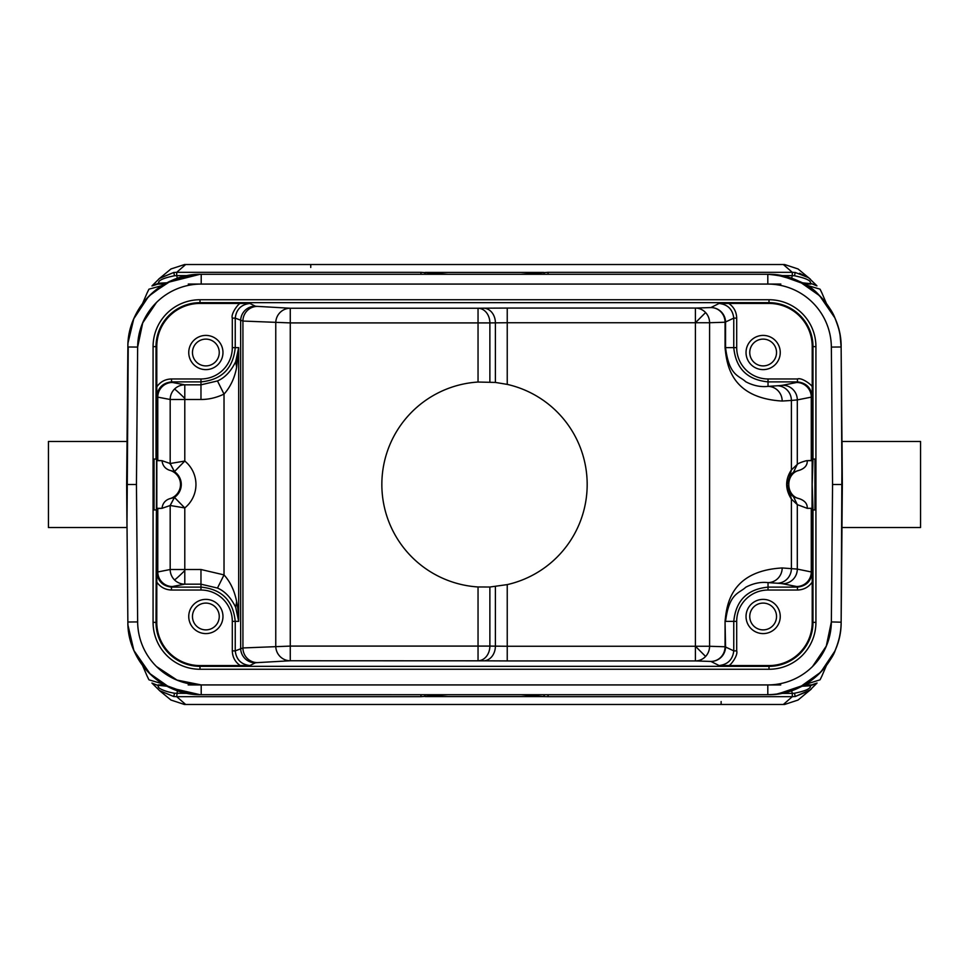 <?xml version="1.0" encoding="UTF-8"?>
<svg xmlns="http://www.w3.org/2000/svg" width="969" height="969" viewBox="0 0 969 969"><rect width="100%" height="100%" fill="white"/><g stroke="black" fill="none" stroke-linecap="round" stroke-linejoin="round"><path stroke-width="1.45" d="M449.168 274.3L519.844 274.3L449.168 274.3M447.884 274.288L420.946 272.325L420.946 274.3L201.14 274.3L767.811 274.3C792 276.431 809.176 283.481 819.338 295.448C827.732 304.617 832.989 312.297 835.096 318.498C838.088 326.178 839.748 331.761 840.087 335.25L841.128 346.987L842.34 484.5L841.14 622.013C841.225 630.916 839.299 640.23 835.351 649.933C833.861 655.298 828.556 663.147 819.423 673.467C805.3 687.142 788.1 694.228 767.811 694.7L201.213 694.7L201.189 684.926L767.799 684.926L201.189 684.926A63.554 63.554 0 0 1 137.646 621.916L136.447 484.5L137.646 621.916L127.86 622.013L126.66 484.5L127.884 346.066M433.591 684.926L432.453 684.926M187.271 693.38L174.505 693.235L173.79 696.529L176.709 696.675L177.375 690.752M188.156 684.926L420.861 684.926M158.056 684.926L164.488 684.926L158.88 685.386L166.813 686.209M174.505 693.235C164.318 691.551 156.009 687.518 158.674 685.798L152.085 683.145M159.473 690.582L173.79 696.541L159.776 690.8M151.939 683.036L158.674 685.798M162.489 683.823L148.984 679.838L148.209 678.421M164.5 684.926L161.508 683.266M163.434 684.344L161.702 683.363M166.438 685.87L165.638 685.507M192.855 694.301L194.309 694.385L192.928 694.216M164.355 684.853L188.483 693.598M192.855 694.24L170.12 687.808L149.323 673.213M148.754 672.631L134.437 651.556M148.984 679.838L147.252 676.362M809.551 690.558L795.21 696.541L794.495 693.235L792.315 693.38L792.291 696.675L795.21 696.529L810.399 689.795L798.044 700.042L784.587 704.475L184.413 704.475L170.968 700.042L159.812 690.849M809.224 690.812L811.223 689.165M820.767 678.482L820.016 679.838L805.433 684.417M809.236 690.8L817.037 683.06L810.12 685.386L804.524 684.926L811.174 684.926M802.235 686.197L810.338 685.81L817.061 683.036M794.495 693.235C805.845 690.921 811.126 688.45 810.338 685.81M521.116 694.712L543.718 696.602L425.282 696.602L424.543 694.7M519.36 694.7L520.571 694.7L519.36 694.7A10.271 10.271 0 0 0 519.372 694.7L519.493 694.7M769.531 694.688L691.442 694.7M776.145 694.301L774.728 694.385L776.096 694.24M777.526 694.07L804.5 684.926M803.422 685.483L802.453 685.931M807.298 683.363L804.597 684.877M821.748 676.386L820.016 679.838M834.563 651.556L820.84 672.026M820.61 672.256L798.88 687.808L776.145 694.24M840.765 622.183L831.354 621.928L832.553 484.5L831.354 347.084L832.553 484.5L831.354 621.928A63.554 63.554 0 0 1 767.799 684.926L767.811 694.7C806.777 695.597 841.686 660.979 841.14 622.013L842.037 441.476L842.34 484.5L842.037 441.476L842.34 484.5L832.553 484.5M424.761 694.7L520.22 694.7M449.64 694.7L448.429 694.7L449.64 694.7A10.271 10.271 0 0 1 449.628 694.7L449.507 694.7M199.469 694.688L420.946 694.7L420.946 696.675L176.709 696.675L185.66 704.475M199.953 694.688L170.205 687.833L150.401 674.267L133.892 650.502L127.969 625.223M127.036 484.5L136.447 484.5L137.646 347.072L136.447 484.5M171.004 268.946L184.619 264.525M841.964 484.5L841.14 346.987C841.686 308.021 806.777 273.403 767.811 274.3L767.811 284.074L201.201 284.074L767.811 284.074A63.554 63.554 0 0 1 831.354 347.084L841.14 346.987A73.329 73.329 0 0 0 767.836 274.288M156.457 302.485L142.697 322.943L137.646 347.072A63.554 63.554 0 0 1 201.201 284.074L201.213 274.3C162.247 273.391 127.314 308.009 127.86 346.987L137.646 347.072M156.445 666.502L177.024 680.081L201.189 684.926M127.86 622.013C127.314 660.991 162.235 695.609 201.213 694.7A73.329 73.329 0 0 1 127.86 622.013L127.86 622.013M812.543 666.515L826.303 646.057L831.354 621.928M156.009 509.924L154.059 509.924L154.059 459.076L156.603 459.076L156.009 622.352A43.98 43.98 0 0 0 199.989 666.333L769.011 666.333A43.98 43.98 0 0 0 812.991 622.352L815.922 622.352L815.922 346.648A46.912 46.912 0 0 0 769.011 299.736L199.989 299.736A46.912 46.912 0 0 0 153.078 346.648L153.078 622.352A46.912 46.912 0 0 0 199.989 669.264L769.011 669.264A46.912 46.912 0 0 0 815.922 622.352M235.237 621.081L235.237 650.877C236.291 659.598 241.172 664.492 249.905 665.546L199.989 665.57A43.205 43.205 0 0 1 156.784 622.352L156.808 572.437C157.85 581.17 162.744 586.063 171.465 587.105L171.622 586.79A180.924 3.161 180 0 1 172.373 586.536L184.788 584.174A14.668 14.608 79.2 0 1 170.181 569.506L200.971 569.506L224.021 574.896L217.492 588.026M156.821 460.675L162.005 460.675C162.586 465.435 165.057 468.621 169.405 470.207L174.42 471.624L170.144 463.509L162.005 460.675L156.821 460.675L156.821 508.325L162.005 508.325L170.181 505.491L174.481 497.424L169.405 498.793C165.045 500.392 162.586 503.565 162.005 508.325L156.821 508.325L156.821 487.758M156.821 508.325L156.821 484.573M201.261 381.895L171.465 381.895C162.744 382.937 157.85 387.83 156.808 396.563L156.784 346.648A43.205 43.205 0 0 1 199.989 303.43L240.215 303.43C238.556 303.394 230.586 313.859 232.306 318.123L232.306 347.629A31.335 31.335 -20.5 0 1 200.971 378.964L200.971 384.826L217.48 380.95C224.917 377.74 230.973 371.333 235.649 361.728M200.971 378.964L171.465 378.964C165.227 379.145 160.321 381.786 156.784 386.861M222.967 352.51A17.115 17.115 0 0 0 205.864 335.407A17.115 17.115 0 0 0 188.749 352.51A17.115 17.115 0 0 0 205.864 369.625A17.115 17.115 0 0 0 222.967 352.51M240.215 303.43L249.905 303.454C241.172 304.508 236.291 309.402 235.237 318.123L242.928 321.054L242.928 647.946L235.237 650.877L232.306 650.877C232.487 657.115 235.128 662.009 240.215 665.57M728.785 303.43L719.095 303.454C727.816 304.508 732.709 309.39 733.763 318.123L725.054 322.229A14.668 14.16 88.1 0 0 710.883 307.561A14.668 14.668 -116.6 0 1 725.551 322.229L725.551 347.629L733.763 347.629L733.763 318.123L736.694 318.123C736.525 311.897 733.884 307.003 728.785 303.43L769.011 303.43A43.205 43.205 0 0 1 812.216 346.648L812.216 386.873C812.434 385.408 801.714 377.135 797.535 378.964L768.029 378.964A31.335 31.335 -134.8 0 1 736.694 347.617L733.763 347.629C735.834 368.402 747.244 379.824 768.029 381.871M812.991 509.924L812.179 484.5L812.179 508.325L807.238 508.337L797.305 504.631L797.305 569.094L782.189 567.955A14.668 14.16 -86.3 0 1 768.029 582.611C760.641 581.775 753.216 583.326 745.755 587.25C738.996 593.634 729.112 592.895 725.551 621.371L736.694 621.371A31.335 31.335 -45.2 0 1 768.029 590.036L797.535 590.036C803.701 589.818 808.594 587.178 812.216 582.139L812.216 622.352L812.991 622.352L812.991 509.924L814.941 509.924L814.941 459.076L812.991 459.076L812.991 346.648A43.98 43.98 0 0 0 769.011 302.667L199.989 302.667A43.98 43.98 0 0 0 156.009 346.648L156.009 459.076M812.179 484.585L812.991 459.076M812.216 582.139L812.192 572.437C811.15 581.17 806.256 586.063 797.535 587.105L768.029 587.105L768.029 582.611L777.223 583.217A180.924 3.161 180 0 1 782.698 583.75L796.675 586.524A14.668 14.608 101.2 0 0 811.283 571.867L811.283 508.555L812.034 508.471L812.034 572.11L797.305 569.094A14.668 14.608 -78.8 0 1 782.698 583.75M812.167 508.325L812.179 488.146M812.179 481.23L812.167 460.675M812.034 508.325L812.179 460.675L811.283 460.675L812.034 460.675M169.405 470.207A14.753 14.753 0 0 1 169.405 498.793M807.238 508.337C807.504 503.965 804.997 500.791 799.716 498.829L793.575 496.915L790.014 493.536L787.07 484.5L790.014 475.464L793.575 472.085L799.716 470.171C804.973 468.245 807.48 465.072 807.238 460.663C806.753 460.42 798.492 462.879 797.305 464.369L791.394 469.941L791.394 400.451L797.305 399.906L797.305 464.369L793.575 472.085M799.716 470.183C785.169 473.029 785.12 495.971 799.716 498.817M157.777 460.675L156.966 460.541L156.966 396.866L157.777 397.133L157.777 460.445L161.678 460.675M807.201 460.675L811.283 460.675M232.306 318.123L235.237 318.123L235.237 347.629L238.677 347.629L235.685 361.74L236.642 367.275L238.677 347.629L238.677 621.371C238.544 613.922 237.865 607.381 236.642 601.725C234.631 590.981 230.416 582.03 224.021 574.896L224.021 394.104L217.492 380.974M156.808 396.563L156.966 396.866A14.668 14.668 153.4 0 1 171.622 382.21A180.924 3.161 0 0 0 172.373 382.464L184.788 384.826L184.788 398.404A14.668 0.763 44.9 0 0 174.468 389.126A14.668 14.608 100.8 0 1 184.788 384.826L200.971 384.826L200.971 399.494C208.662 399.519 216.341 397.726 224.021 394.104C230.416 386.97 234.631 378.019 236.642 367.275M174.481 497.424L184.788 507.938L170.181 505.491L170.181 569.506L156.966 572.134L156.966 508.459L157.777 508.325M811.283 508.325L807.238 508.325M170.144 463.509L184.788 461.062L174.42 471.624A15.516 15.516 0 0 1 174.42 497.376L170.144 505.479M174.481 471.576L170.181 463.521M200.971 399.494L170.181 399.494A14.668 14.608 100.8 0 1 174.468 389.126M184.788 398.404L184.788 461.062A30.184 30.184 0 0 1 184.788 507.938L184.788 584.174L200.971 584.174L200.971 569.506M235.649 607.272C230.973 597.655 224.917 591.247 217.48 588.05L200.971 584.186L200.971 587.105C221.756 589.176 233.178 600.586 235.225 621.371L238.677 621.371L235.685 607.26L236.642 601.725M249.905 665.546L255.319 662.832A180.888 1.575 180 0 1 257.415 662.614A14.668 14.499 -93.2 0 1 242.928 647.946L290.264 646.093L290.264 660.761A14.668 14.499 86.8 0 1 275.765 646.093L275.765 322.907A14.668 14.499 93.2 0 1 290.264 308.239L290.264 322.907L242.928 321.054A14.668 14.499 -86.8 0 1 257.415 306.386A180.888 1.575 0 0 1 255.319 306.168L249.905 303.454M495.401 382.428L478.044 382.04A102.653 102.653 0 0 0 381.847 484.5A102.653 102.653 0 0 0 478.044 586.96L489.878 587.02L507.235 584.61A102.653 102.653 0 0 0 507.235 384.39L495.401 382.428L495.401 322.834A14.668 11.834 89.3 0 0 483.567 308.178L478.044 308.239A14.668 11.834 -90.7 0 1 486.39 312.563A14.668 11.834 -90.7 0 1 489.878 322.907L478.044 322.907L478.044 308.239L290.264 308.239L257.415 306.386M489.878 381.98L489.878 322.907L507.235 322.738L507.235 384.39M705.602 312.551L695.415 322.738L695.415 308.069A14.668 14.16 -91.9 0 1 709.587 322.738L507.235 322.738L507.235 308.069L695.415 308.069L710.883 307.561L719.095 303.454M780.251 352.51A17.115 17.115 0 0 0 763.136 335.407A17.115 17.115 0 0 0 746.033 352.51A17.115 17.115 0 0 0 763.136 369.625A17.115 17.115 0 0 0 780.251 352.51M812.216 386.873L812.192 396.563C811.15 387.83 806.256 382.937 797.535 381.895L768.029 381.895L768.029 386.389C760.641 387.225 753.216 385.674 745.755 381.75C738.996 375.378 729.112 376.105 725.551 347.629L725.054 347.629C726.714 363.375 730.032 397.956 782.189 401.045L791.394 400.451A14.668 14.16 86.3 0 0 777.223 385.783L768.029 386.389A14.668 14.16 -93.7 0 1 782.189 401.045M807.238 460.663L811.283 460.445L811.283 397.133L812.034 396.89L812.179 460.675M793.575 496.915L797.305 504.631L791.394 499.059C785.096 489.2 785.096 479.485 791.394 469.941L790.014 475.464M782.189 567.955C730.081 570.959 726.653 605.77 725.054 621.371L725.551 646.771A14.668 14.668 -63.4 0 1 710.883 661.439A14.668 14.16 91.9 0 0 725.054 646.771L733.763 650.877C732.709 659.598 727.828 664.492 719.095 665.546L769.011 665.57A43.205 43.205 0 0 0 812.216 622.352M705.602 656.449A14.668 14.16 -88.1 0 1 695.415 660.931L695.415 646.262L709.587 646.262A14.668 14.16 -88.1 0 1 705.602 656.449L695.415 646.262L695.415 322.738M156.784 582.127C160.369 587.153 165.263 589.794 171.465 590.036L200.971 590.036A31.335 31.335 -110.5 0 1 232.306 621.383L235.237 621.371M222.967 616.49A17.115 17.115 0 0 0 205.864 599.375A17.115 17.115 0 0 0 188.749 616.49A17.115 17.115 0 0 0 205.864 633.593A17.115 17.115 0 0 0 222.967 616.49M478.044 382.04L478.044 322.907L290.264 322.907L290.264 646.093L489.878 646.093A14.668 11.834 -89.3 0 1 478.044 660.761L478.044 586.96M507.235 584.61L507.235 646.262L489.878 646.093L489.878 587.02M219.248 616.49A13.396 13.396 0 0 0 205.864 603.093A13.396 13.396 0 0 0 192.468 616.49A13.396 13.396 0 0 0 205.864 629.886A13.396 13.396 0 0 0 219.248 616.49M728.785 665.57C730.771 665.303 738.245 655.298 736.694 650.877L733.763 650.877L733.763 621.081M780.251 616.49A17.115 17.115 0 0 0 763.136 599.375A17.115 17.115 0 0 0 746.033 616.49A17.115 17.115 0 0 0 763.136 633.593A17.115 17.115 0 0 0 780.251 616.49M776.532 616.49A13.396 13.396 0 0 0 763.136 603.093A13.396 13.396 0 0 0 749.752 616.49A13.396 13.396 0 0 0 763.136 629.886A13.396 13.396 0 0 0 776.532 616.49M776.532 352.51A13.396 13.396 0 0 0 763.136 339.114A13.396 13.396 0 0 0 749.752 352.51A13.396 13.396 0 0 0 763.136 365.907A13.396 13.396 0 0 0 776.532 352.51M219.248 352.51A13.396 13.396 0 0 0 205.864 339.114A13.396 13.396 0 0 0 192.468 352.51A13.396 13.396 0 0 0 205.864 365.907A13.396 13.396 0 0 0 219.248 352.51M126.66 484.5L126.963 527.524L128.235 346.817M147.252 292.638L148.984 289.162L161.508 285.734L164.403 284.123M134.437 317.444L148.051 297.095M151.479 293.716L171.416 280.598L192.855 274.76M191.474 274.942L176.867 278.442M174.723 279.229L163.119 284.838M161.702 285.637L163.567 284.583M162.562 285.128L161.508 285.734M164.488 284.074L157.826 284.074L164.488 284.074M148.209 290.579L148.984 289.162M157.947 284.074L151.976 285.94M166.801 282.803L158.674 283.202L152.121 285.746M159.352 278.503L173.79 272.459L174.505 275.765L176.685 275.62L176.709 272.325L173.79 272.471L159.764 278.2M174.505 275.765C163.131 278.079 157.85 280.562 158.674 283.202M449.64 274.3L448.429 274.3L449.64 274.3A10.271 10.271 0 0 1 449.64 274.3L449.495 274.3M424.773 274.3L544.227 274.3M520.728 274.3L548.054 272.325L548.054 274.3L768.914 274.288M149.359 295.751L167.516 282.488L200.086 274.288M128.017 342.905L133.783 318.753L148.318 296.817M192.928 274.784L194.272 274.615M194.394 274.602L192.855 274.699M165.638 283.493L166.462 283.105M202.23 284.074L203.647 284.074M420.946 284.074L188.252 284.074M177.375 278.248L176.685 275.62L187.271 275.62M810.387 279.193L798.044 268.958L784.587 264.525L783.34 264.525L792.291 272.325L792.315 275.62L794.495 275.765L795.21 272.471L792.291 272.325L548.054 272.325M794.495 275.765C806.002 278.188 811.283 280.671 810.338 283.19L816.794 285.661L808.546 277.691L795.21 272.459M810.338 283.19L816.94 285.879M810.944 284.074L804.512 284.074L810.12 283.614L802.187 282.791M806.511 285.177L820.016 289.162L820.767 290.518M804.5 284.074L807.492 285.734M805.566 284.656L807.298 285.637M802.55 283.118L803.349 283.481M776.145 274.699L774.691 274.615L776.084 274.76M804.645 284.147L780.045 275.317M776.145 274.76L798.88 281.192L819.677 295.787L834.563 317.444M820.016 289.162L821.76 292.65M808.715 277.812L799.498 273.258M783.34 264.525L184.413 264.525M781.729 275.62L792.315 275.62L791.625 278.248M780.844 284.074L548.139 284.074M535.421 284.074L536.535 284.074M765.353 284.074L766.673 284.074M126.66 441.476L48.45 441.476L48.45 527.524L126.66 527.524M842.34 527.524L920.55 527.524L920.55 441.476L842.34 441.476M766.576 684.926L765.353 684.926M535.663 684.926L536.693 684.926L535.663 684.926M548.054 684.926L780.748 684.926M806.438 683.872L807.492 683.266M791.625 690.752L792.315 693.38L781.717 693.38M447.472 694.7L448.272 694.7M447.884 694.712L420.946 696.675M203.647 684.926L202.485 684.926M431.702 684.926L433.494 684.926M519.832 694.7L449.156 694.7L519.832 694.7M544.457 694.7L543.718 696.602L548.054 696.675L548.054 694.7M783.34 704.475L792.291 696.675L548.054 696.675M767.811 694.7L767.811 694.7A73.341 73.341 0 0 0 841.153 622.013M769.011 669.264L769.011 665.57M199.989 665.57L199.989 669.264M153.078 622.352L156.784 622.352M156.784 346.648L153.078 346.648M171.622 586.79A14.668 14.668 26.6 0 1 156.966 572.134L156.808 572.437M199.989 299.736L199.989 303.43M483.567 308.178L507.235 308.069M769.011 303.43L769.011 299.736M815.922 346.648L812.216 346.648M812.192 572.437L812.034 572.11A14.668 14.668 -26.6 0 1 797.366 586.778L797.535 590.036M172.373 382.464A14.668 14.608 -79.2 0 0 157.777 397.133L170.181 399.494L170.181 464.151M171.622 382.21L171.465 378.964M232.306 347.629L235.237 347.629C233.178 368.414 221.756 379.824 200.971 381.883M184.788 570.596A14.668 0.763 -44.9 0 1 174.468 579.874M161.678 508.325L157.777 508.555L157.777 571.867A14.668 14.608 -100.8 0 0 172.373 586.536M171.465 590.036L171.465 587.105L200.971 587.105L200.971 590.036M255.319 662.832A14.668 14.668 63.4 0 1 240.663 648.164L240.663 320.836A14.668 14.668 116.6 0 1 255.319 306.168M719.095 665.546L710.883 661.439L695.415 660.931L507.235 660.931L507.235 646.262L695.415 646.262M725.054 621.371L725.054 646.771L709.587 646.262L709.587 322.738L725.054 322.229L725.054 347.629M736.694 318.123L736.694 347.617M797.535 378.964L797.366 382.222A14.668 14.668 -153.4 0 1 812.034 396.89L812.192 396.563M797.305 399.906L811.283 397.133A14.668 14.608 78.8 0 0 796.675 382.476L782.698 385.25A14.668 14.608 -101.2 0 1 797.305 399.906M782.698 385.25A180.924 3.161 -0 0 1 777.223 385.783M797.366 382.222A180.924 3.161 -0 0 1 796.675 382.476M768.029 381.895L768.029 378.964M777.223 583.217A14.668 14.16 93.7 0 0 791.394 568.549L791.394 499.059L790.014 493.536M796.675 586.524A180.924 3.161 180 0 1 797.366 586.778M733.775 621.371C735.834 600.598 747.244 589.176 768.029 587.129M483.398 660.822L507.235 660.931M257.415 662.614L290.264 660.761L483.567 660.822A14.668 11.834 90.7 0 0 495.401 646.166L495.401 586.572M232.306 650.877L232.306 621.383M736.694 621.371L736.694 650.877M768.029 590.036L768.029 587.105M185.66 264.525L176.709 272.325L420.946 272.325M424.543 274.3L425.282 272.398L543.718 272.398L544.457 274.3M420.946 274.3L201.867 274.3L420.946 274.3M310.746 264.525L310.746 267.456M721.13 701.544L721.13 704.475M433.615 684.926L432.719 684.926M159.776 690.812L152.181 683.315M189.779 693.816L169.745 687.675L164.391 684.877M142.431 665.194L147.167 676.192M821.833 676.192L826.496 665.364M201.213 274.3L201.213 274.3A73.341 73.341 0 0 0 127.847 346.987M147.167 292.808L142.504 303.636M148.39 296.744L149.323 295.787M159.812 278.151L152.181 285.685M188.991 275.305L169.611 281.398L164.391 284.123M432.222 284.074L433.204 284.074M779.209 275.184L790.268 277.788M791.067 278.055L797.572 280.562M800.551 281.955L804.609 284.123M826.484 303.636L821.833 292.82M807.758 277.086L808.57 277.667M170.992 268.934L158.613 279.193M767.133 274.3L548.054 274.3M535.397 284.074L536.693 284.074M201.867 694.7L277.11 694.7"/></g></svg>
